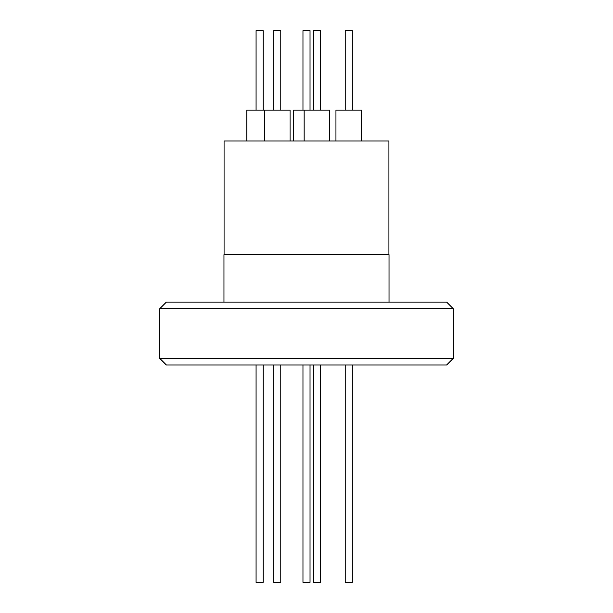 <?xml version="1.0" encoding="UTF-8"?>
<svg xmlns="http://www.w3.org/2000/svg" width="613" height="613" viewBox="0 0 613 613"><rect width="100%" height="100%" fill="white"/><g stroke="black" fill="none" stroke-linecap="round" stroke-linejoin="round"><path stroke-width="0.92" d="M313.404 582.35L313.404 364.98L313.404 582.35L320.469 582.35L320.469 364.98M256.073 364.98L256.073 582.35L263.138 582.35L263.138 364.98M273.727 582.35L273.727 364.98L273.727 582.35L280.792 582.35L280.792 364.98M302.968 364.98L302.968 582.35L310.032 582.35L310.032 364.98M345.219 582.35L345.219 364.98L345.219 582.35L352.283 582.35L352.283 364.98M388.926 254.64L388.926 140.99L224.074 140.99L224.074 254.64M329.733 140.99L329.733 110.095L304.132 110.095L304.132 140.99M290.064 140.99L290.064 110.095L246.809 110.095L246.809 140.99M264.464 110.095L264.464 140.99M361.547 140.99L361.547 110.095L335.955 110.095L335.955 140.99L335.955 110.095M320.469 110.095L320.469 30.65L313.404 30.65L313.404 110.095L313.404 30.65M263.138 110.095L263.138 30.65L256.073 30.65L256.073 110.095M280.792 110.095L280.792 30.65L273.727 30.65L273.727 110.095L273.727 30.65M310.032 110.095L310.032 30.65L302.968 30.65L302.968 110.095M352.283 110.095L352.283 30.65L345.219 30.65L345.219 110.095L345.219 30.65M453.252 358.36L446.632 364.98L166.368 364.98L159.748 358.36L453.252 358.36L453.252 308.707L159.748 308.707L159.748 358.36M453.252 308.707L446.632 302.086L166.368 302.086L159.748 308.707M223.967 302.086L223.967 254.64L389.033 254.64L389.033 302.086M304.132 110.095L293.704 110.095L293.704 140.99"/></g></svg>
